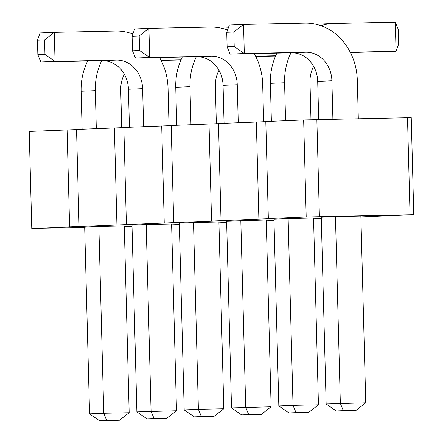 <?xml version="1.0" encoding="UTF-8"?>
<svg xmlns="http://www.w3.org/2000/svg" width="443" height="443" viewBox="0 0 443 443"><rect width="100%" height="100%" fill="white"/><g stroke="black" fill="none" stroke-linecap="round" stroke-linejoin="round"><path stroke-width="0.66" d="M177.194 224.463L179.343 224.402M360.884 216.904L413.773 214.694L411.231 117.672L303.654 119.964L265.806 121.548L268.342 218.571L272.085 218.587L31.769 228.461L84.691 227.431M76.545 129.589L29.227 131.438L31.769 228.461M123.863 127.606L76.545 129.461L79.081 226.484M171.175 125.629L123.857 127.484L126.399 224.507M218.493 123.652L171.175 125.502L173.711 222.524M265.806 121.67L218.488 123.525L221.029 220.548M218.936 222.84L226.655 222.419M303.654 119.964L306.196 216.987L268.342 218.571M124.3 226.589L132.025 226.379M171.624 224.817L177.194 224.584M266.254 220.863L273.973 220.442M313.566 218.886L321.286 218.465M413.773 214.694L306.196 216.987M288.133 218.582L273.94 219.18L278.83 405.943L293.022 405.351L288.133 218.582L313.544 218.045L318.439 404.808L293.022 405.351L296.018 412.638L308.727 412.367L318.439 404.808M266.232 220.021L226.622 221.157L231.517 407.92L271.122 406.785L266.232 220.021M98.872 226.5L84.679 227.093L89.569 413.856L103.767 413.264L98.872 226.5L124.284 225.958L129.179 412.721L103.767 413.264L106.757 420.551L119.466 420.285L129.179 412.721M146.19 224.518L131.992 225.11L136.887 411.879L176.491 410.744L171.602 223.975L146.19 224.518L151.08 411.287L154.075 418.574L166.778 418.303L176.491 410.744M193.502 222.541L179.31 223.134L184.199 409.902L198.392 409.304L193.502 222.541L218.914 221.998L223.809 408.767L198.392 409.304L201.388 416.597L214.096 416.326L223.809 408.767M335.451 216.605L321.253 217.197L326.148 403.966L365.752 402.831L360.862 216.062L335.451 216.605L340.34 403.368L343.336 410.661L356.039 410.39L365.752 402.831M316.856 119.588L319.397 216.605M407.494 117.655L410.035 214.678M256.342 121.941L258.878 218.964M209.024 123.924L211.566 220.941M161.712 125.901L164.248 222.923M114.394 127.877L116.935 224.9M67.081 129.86L69.623 226.877M320.909 25.677A58.232 50.834 -92.4 0 1 332.97 23.485A58.232 50.834 -92.4 0 1 333.878 23.457L395.289 22.15L396.053 51.255L350.385 52.523M271.376 121.316L270.385 83.345A58.232 50.834 -92.4 0 1 276.903 53.116M316.097 24.276A58.232 50.834 -92.4 0 1 318.772 24.083L332.97 23.485M285.574 120.723L284.578 82.752A58.232 50.834 -92.4 0 1 290.957 52.817M395.289 22.15L398.285 29.437L398.667 43.995L396.053 51.255L350.236 52.23M313.627 66.367A29.116 25.417 87.6 0 0 309.989 82.215L310.975 119.754M227.519 30.091A58.232 50.834 87.6 0 0 210.325 27.062L148.914 28.369L149.679 57.474L211.089 56.167A29.116 25.417 -92.4 0 1 237.26 84.735L238.256 122.7M263.657 121.731L262.677 84.192A58.232 50.834 87.6 0 0 254.199 53.597M139.202 35.933L132.108 36.226L134.722 28.961L148.914 28.369L139.202 35.933L139.584 50.485L149.679 57.474L135.48 58.072L196.891 56.759A29.116 25.417 -92.4 0 1 223.067 85.327L224.064 123.292M180.916 60.015L161.125 60.436M82.116 129.229L81.124 91.264A58.232 50.834 -92.4 0 1 87.642 61.029M126.836 32.189A58.232 50.834 -92.4 0 1 129.511 31.996L133.692 31.818M96.314 128.636L95.317 90.671A58.232 50.834 -92.4 0 1 101.696 60.73M181.043 59.722L160.975 60.148M124.367 74.28A29.116 25.417 87.6 0 0 120.729 90.128L121.714 127.667M131.649 33.59A58.232 50.834 -92.4 0 1 133.227 33.109M169.027 125.69L168.047 88.146A58.232 50.834 87.6 0 0 159.569 57.557M132.889 34.05A58.232 50.834 87.6 0 0 115.695 31.021L54.284 32.328L55.048 61.433L40.85 62.026L102.261 60.719A29.116 25.417 -92.4 0 1 128.437 89.281L129.434 127.252M44.571 39.887L37.478 40.186L40.092 32.92L54.284 32.328L44.571 39.887L44.953 54.439L55.048 61.433L116.459 60.126A29.116 25.417 -92.4 0 1 142.629 88.689L143.626 126.659M275.546 56.056L255.755 56.477M176.746 125.269L175.755 87.304A58.232 50.834 -92.4 0 1 182.272 57.075M221.467 28.23A58.232 50.834 -92.4 0 1 224.141 28.036L228.322 27.865M190.944 124.677L189.947 86.712A58.232 50.834 -92.4 0 1 196.327 56.776M275.673 55.763L255.605 56.189M218.997 70.321A29.116 25.417 87.6 0 0 215.359 86.169L216.345 123.713M226.279 29.637A58.232 50.834 -92.4 0 1 227.857 29.149M358.309 118.702L357.307 80.233A58.232 50.834 87.6 0 0 304.956 23.102L243.545 24.415L244.309 53.52L305.72 52.213A29.116 25.417 -92.4 0 1 331.89 80.776L332.898 119.245M233.832 31.974L226.738 32.267L229.352 25.007L243.545 24.415L233.832 31.974L234.214 46.526L244.309 53.52L230.111 54.112L291.522 52.806A29.116 25.417 -92.4 0 1 317.697 81.368L318.7 119.549M240.82 220.564L245.71 407.327L248.706 414.615L261.409 414.349L271.122 406.785M135.48 58.072L132.485 50.779L132.108 36.226M40.85 62.026L37.854 54.738L37.478 40.186M230.111 54.112L227.115 46.825L226.738 32.267M308.727 412.367L288.925 412.937L278.83 405.943M288.925 412.937L296.018 412.638M248.706 414.615L241.607 414.914L231.517 407.92M241.607 414.914L261.409 414.349M119.466 420.285L99.664 420.85L89.569 413.856M99.664 420.85L106.757 420.551M166.778 418.303L146.976 418.873L136.887 411.879M154.075 418.574L146.976 418.873M214.096 416.326L194.294 416.891L184.199 409.902M194.294 416.891L201.388 416.597M356.039 410.39L336.237 410.954L326.148 403.966M343.336 410.661L336.237 410.954M139.584 50.485L132.485 50.779M44.953 54.439L37.854 54.738M234.214 46.526L227.115 46.825M270.385 83.345L284.578 82.752M237.26 84.735L223.067 85.327M81.124 91.264L95.317 90.671M142.629 88.689L128.437 89.281M175.755 87.304L189.947 86.712M331.89 80.776L317.697 81.368M211.089 56.167L196.891 56.759M116.459 60.126L102.261 60.719M305.72 52.213L291.522 52.806"/></g></svg>
